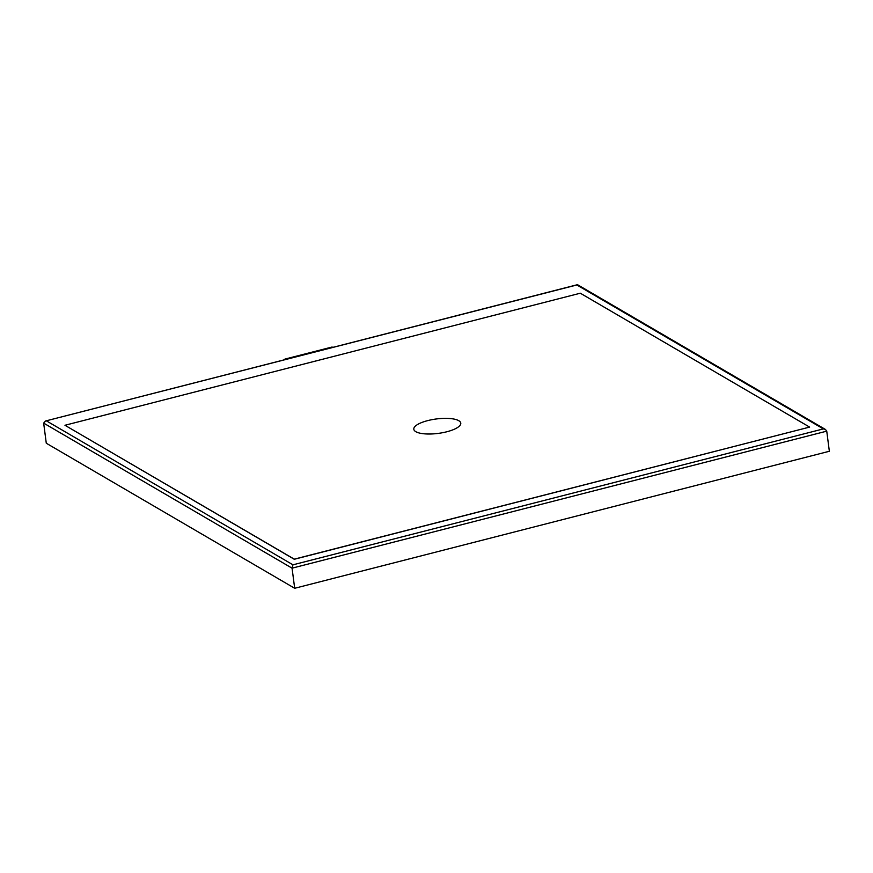 <?xml version="1.0" encoding="UTF-8"?>
<svg xmlns="http://www.w3.org/2000/svg" width="873" height="873" viewBox="0 0 873 873"><rect width="100%" height="100%" fill="white"/><g stroke="black" fill="none" stroke-linecap="round" stroke-linejoin="round"><path stroke-width="1.31" d="M294.681 588.282L292.062 568.17L826.742 431.153L829.35 451.265L294.681 588.282L46.28 443.233L43.661 423.121L292.062 568.17L292.968 564.82L823.348 428.905L576.857 284.98L45.472 421.015L43.661 423.121M64.962 425.271L294.277 559.277L809.609 427.093L294.256 559.157L64.962 425.271L580.305 293.208L809.609 427.093M826.742 431.153L825.454 429.461L823.348 428.905M825.454 429.461L577.708 284.805L576.857 284.98M458.762 420.688A23.68 7.279 -7.4 0 0 431.939 419.673A23.68 7.279 -7.4 0 0 413.802 429.232A23.68 7.279 -7.4 0 0 438.224 433.401A23.68 7.279 -7.4 0 0 460.769 423.132A23.68 7.279 -7.4 0 0 458.762 420.688M332.929 347.356A2.368 2.095 -59.7 0 0 331.456 347.17L285.285 358.999L285.962 359.392M283.954 359.905A2.368 2.095 -59.7 0 1 285.285 358.999M46.476 420.895L292.968 564.82M331.456 347.17L332.133 347.563M577.26 284.74L45.472 421.015"/></g></svg>
